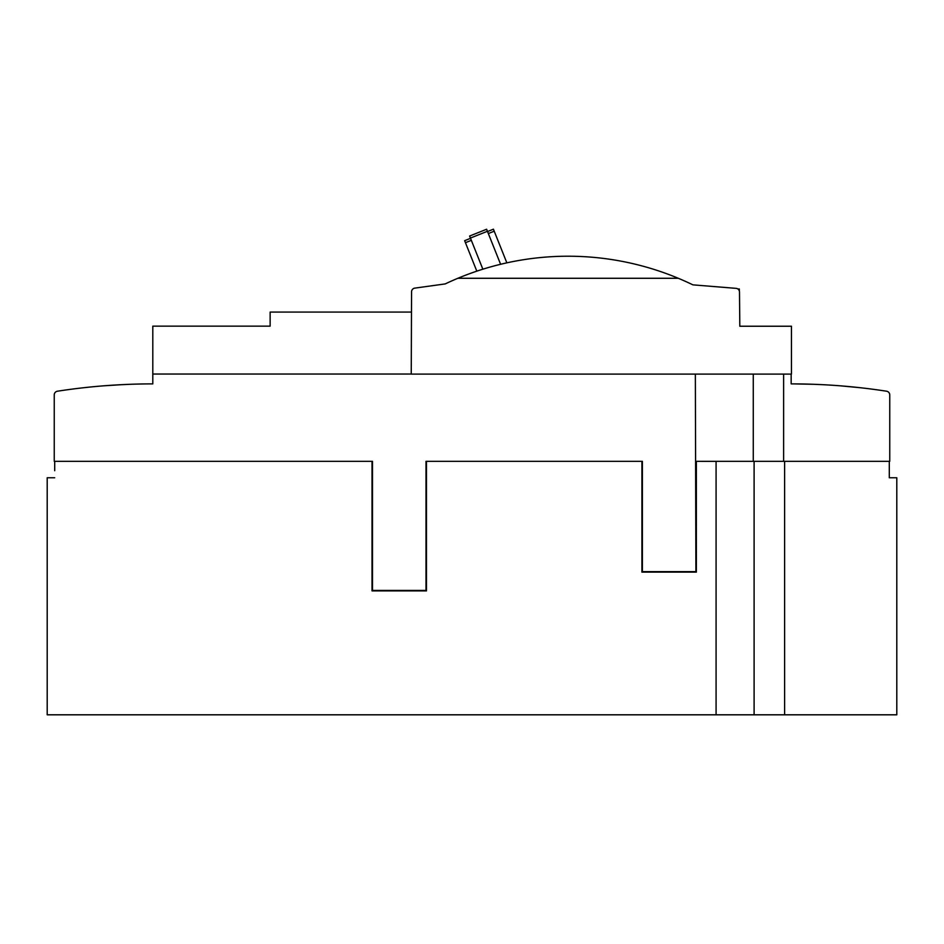 <?xml version="1.0" encoding="UTF-8"?>
<svg xmlns="http://www.w3.org/2000/svg" width="944" height="944" viewBox="0 0 944 944"><rect width="100%" height="100%" fill="white"/><g stroke="black" fill="none" stroke-linecap="round" stroke-linejoin="round"><path stroke-width="1.42" d="M470.525 238.325L464.649 240.685L476.814 271.152M506.845 262.833L493.417 229.191L487.529 231.54L500.603 264.285L486.62 229.25L469.616 236.035L482.856 269.193M470.419 238.065L487.423 231.28M488.331 233.557L494.219 231.209M465.451 242.691L471.327 240.342M457.875 278.279A286.327 286.327 0 0 0 445.238 283.908L414.735 288.132A3.764 3.764 0 0 0 411.56 292.062L411.242 374.107L791.45 374.107L791.45 326.235L739.813 326.235L739.494 292.062A3.752 3.752 0 0 0 736.108 288.357L692.896 284.852A286.327 286.327 0 0 0 457.875 278.279L678.299 278.279M154.202 326.152L159.866 326.152M173.661 326.152L178.64 326.152M192.434 326.152L235.882 326.152M269.677 326.152L152.798 326.152L152.798 374.036L411.242 374.036M270.137 326.152L270.137 312.075L411.242 312.075M123.003 384.597L103.521 385.836C78.411 388.161 78.411 388.161 103.521 385.836C78.411 388.161 78.411 388.161 103.521 385.836L123.003 384.597M122.59 384.621L119.451 384.786L122.59 384.621M117.788 384.869L116.808 384.928L117.788 384.869M115.675 384.999L116.808 384.928M87.414 387.323L84.5 387.642L87.414 387.323M130.284 384.291C156.02 383.712 156.02 383.712 130.284 384.291L117.799 384.869M114.023 385.093L110.33 385.341M152.798 374.036L152.798 383.889A624.137 624.137 0 0 0 57.419 391.217A3.752 3.752 0 0 0 54.245 394.934L54.245 461.333L372.491 461.333L372.491 590.425L426.004 590.425L426.004 461.333L642.392 461.333L642.392 571.651L695.905 571.651L695.35 374.107M791.166 374.107L791.166 383.889A624.362 624.362 0 0 1 886.581 391.217A3.752 3.752 0 0 1 889.755 394.934L889.755 461.333L754.103 461.333L754.103 714.809L716.083 714.809L716.083 461.345L696.365 461.333L696.365 572.111L641.92 572.111L641.92 461.333M783.626 374.107L783.626 461.333M695.905 462.607L695.905 461.333L753.265 461.333L753.265 374.107M859.937 387.689L840.455 385.836C815.333 384.184 815.333 384.184 840.455 385.836M793.751 383.889L813.693 384.291C839.428 385.565 839.428 385.565 813.693 384.291L821.398 384.621L813.693 384.291C839.428 385.565 839.428 385.565 813.693 384.291C839.428 385.565 839.428 385.565 813.693 384.291L821.398 384.621M824.525 384.774L826.177 384.869M827.168 384.928L828.266 384.987M829.953 385.093L833.646 385.329M426.464 461.333L426.464 590.885L372.019 590.885L372.019 461.333M54.705 461.333L54.705 470.726M784.617 461.333L784.617 714.809L896.8 714.809L896.8 477.77L889.295 477.77L889.295 461.333M784.617 714.809L754.103 714.809M753.265 461.333L754.103 461.333M54.705 477.77L47.2 477.77L47.2 714.809L716.083 714.809M737.842 288.982L739.341 288.982L739.341 291.047M731.494 287.979L730.503 287.908M889.295 470.726L889.295 477.77"/></g></svg>
